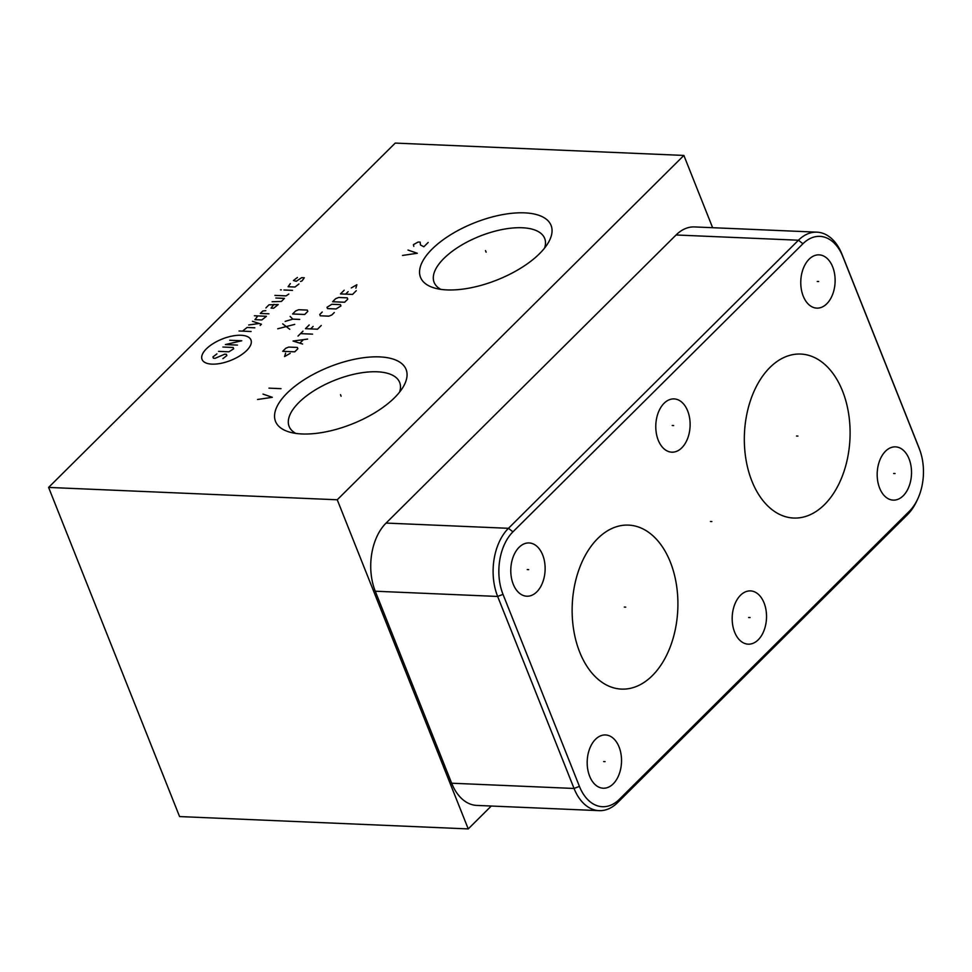 <?xml version="1.0" encoding="UTF-8"?>
<svg xmlns="http://www.w3.org/2000/svg" width="972" height="972" viewBox="0 0 972 972"><rect width="100%" height="100%" fill="white"/><g stroke="black" fill="none" stroke-linecap="round" stroke-linejoin="round"><path stroke-width="1.46" d="M337.248 499.778L48.6 487.422L179.577 816.565L468.237 828.909L337.248 499.778L683.875 155.435L712.622 227.703M468.237 828.909L491.273 806.031M917.738 498.952L916.73 501.115A49.244 31.699 -87.5 0 1 907.617 514.504L617.621 802.593A49.244 31.699 -87.5 0 1 599.141 810.648L476.754 805.411A49.244 31.699 -87.5 0 1 451.664 783.213L375.265 591.219A49.244 31.699 -87.5 0 1 386.078 523.07L676.075 234.981A49.244 31.699 -87.5 0 1 694.555 226.926L816.942 232.162A49.244 31.699 -87.5 0 1 842.019 254.348L918.431 446.355A49.244 31.699 -87.5 0 1 919.014 447.885L919.828 450.121A45.174 29.075 -87.5 0 1 917.738 498.952A45.174 29.075 -87.5 0 1 909.367 511.236L619.371 799.324A45.174 29.075 -87.5 0 1 579.421 786.36L503.01 594.354A45.174 29.075 -87.5 0 1 512.937 531.842L802.933 243.753A45.174 29.075 -87.5 0 1 842.882 256.717L919.293 448.724A45.174 29.075 -87.5 0 1 919.828 450.121M599.141 810.648A49.244 31.699 -87.5 0 1 574.051 788.462L497.652 596.456A49.244 31.699 -87.5 0 1 508.465 528.306L798.462 240.218A49.244 31.699 -87.5 0 1 816.942 232.162M826.808 303.762A26.657 17.156 -87.5 0 1 816.808 308.124A26.657 17.156 -87.5 0 1 801.244 288.769A26.657 17.156 -87.5 0 1 809.081 259.22A26.657 17.156 -87.5 0 1 819.08 254.858A26.657 17.156 -87.5 0 1 834.644 274.213A26.657 17.156 -87.5 0 1 826.808 303.762M681.809 447.813A26.657 17.156 -87.5 0 1 671.81 452.174A26.657 17.156 -87.5 0 1 656.258 432.819A26.657 17.156 -87.5 0 1 664.083 403.271A26.657 17.156 -87.5 0 1 674.082 398.909A26.657 17.156 -87.5 0 1 689.646 418.264A26.657 17.156 -87.5 0 1 681.809 447.813M536.811 591.851A26.657 17.156 -87.5 0 1 526.812 596.213A26.657 17.156 -87.5 0 1 511.26 576.858A26.657 17.156 -87.5 0 1 519.084 547.309A26.657 17.156 -87.5 0 1 529.096 542.947A26.657 17.156 -87.5 0 1 544.648 562.302A26.657 17.156 -87.5 0 1 536.811 591.851M613.223 783.857A26.657 17.156 -87.5 0 1 603.211 788.219A26.657 17.156 -87.5 0 1 587.659 768.864A26.657 17.156 -87.5 0 1 595.496 739.315A26.657 17.156 -87.5 0 1 605.495 734.954A26.657 17.156 -87.5 0 1 621.047 754.308A26.657 17.156 -87.5 0 1 613.223 783.857M758.221 639.807A26.657 17.156 -87.5 0 1 748.209 644.169A26.657 17.156 -87.5 0 1 732.657 624.814A26.657 17.156 -87.5 0 1 740.494 595.265A26.657 17.156 -87.5 0 1 750.493 590.903A26.657 17.156 -87.5 0 1 766.045 610.258A26.657 17.156 -87.5 0 1 758.221 639.807M824.499 504.614A82.073 52.828 -87.5 0 1 793.699 518.04A82.073 52.828 -87.5 0 1 745.803 458.456A82.073 52.828 -87.5 0 1 769.921 367.477A82.073 52.828 -87.5 0 1 800.721 354.051A82.073 52.828 -87.5 0 1 848.617 413.647A82.073 52.828 -87.5 0 1 824.499 504.614M652.309 675.674A82.073 52.828 -87.5 0 1 621.509 689.099A82.073 52.828 -87.5 0 1 573.614 629.504A82.073 52.828 -87.5 0 1 597.731 538.524A82.073 52.828 -87.5 0 1 628.532 525.111A82.073 52.828 -87.5 0 1 676.427 584.694A82.073 52.828 -87.5 0 1 652.309 675.674M903.219 495.769A26.657 17.156 -87.5 0 1 893.207 500.13A26.657 17.156 -87.5 0 1 877.655 480.776A26.657 17.156 -87.5 0 1 885.492 451.227A26.657 17.156 -87.5 0 1 895.491 446.865A26.657 17.156 -87.5 0 1 911.043 466.22A26.657 17.156 -87.5 0 1 903.219 495.769M48.6 487.422L395.215 143.091L683.875 155.435M394.523 397.73A70.251 30.727 158.3 0 1 289.304 432.018A70.251 30.727 158.3 0 1 287.092 393.125A70.251 30.727 158.3 0 1 371.438 356.967A70.251 30.727 158.3 0 1 403.368 386.625A70.251 30.727 158.3 0 1 394.523 397.73M539.521 253.68A70.251 30.727 158.3 0 1 434.302 287.967A70.251 30.727 158.3 0 1 432.09 249.087A70.251 30.727 158.3 0 1 516.436 212.929A70.251 30.727 158.3 0 1 548.366 242.575A70.251 30.727 158.3 0 1 539.521 253.68M440.814 289.352A59.486 26.025 158.3 0 1 434.12 282.378A59.486 26.025 158.3 0 1 443.9 258.43A59.486 26.025 -21.7 0 1 501.989 229.562A59.486 26.025 -21.7 0 1 544.66 238.383A59.486 26.025 -21.7 0 1 544.587 248.054M399.589 392.105A59.486 26.025 -21.7 0 0 399.662 382.433A59.486 26.025 -21.7 0 0 356.991 373.6A59.486 26.025 -21.7 0 0 298.914 402.481A59.486 26.025 158.3 0 0 289.121 426.416A59.486 26.025 158.3 0 0 295.816 433.403M486.109 252.149L485.502 250.618L486.109 252.149M402.542 255.442L417.316 253.267L407.985 250.047M428.19 242.453L423.841 246.779L420.451 244.944L420.159 242.113L418.142 242.028L413.416 244.64L413.793 246.353M341.111 396.199L340.504 394.656L341.111 396.199M257.544 399.492L272.318 397.305L262.987 394.085M268.965 388.144L281.017 388.666M241.032 335.267A26.317 11.506 -21.7 0 0 206.392 348.839A26.317 11.506 -21.7 0 0 211.981 364.136A26.317 11.506 -21.7 0 0 246.633 350.564A26.317 11.506 -21.7 0 0 241.032 335.267M216.914 353.869L212.953 356.918L213.427 358.231L215.152 358.303L224.666 354.209L226.379 354.282L226.865 355.582L222.892 358.632M222.892 347.04L233.219 347.49L233.693 348.802L228.87 351.815L218.542 351.366M237.423 345.096L225.383 344.574L241.773 340.771L229.732 340.261M251.104 331.513L239.051 330.99M254.822 327.807L247.082 327.479L242.49 331.148M260.18 325.462L261.419 324.223L252.441 321.27M248.71 324.964L259.172 323.482M257.823 315.912L254.956 319.654L261.833 319.946L266.425 316.289L254.385 315.766M265.793 310.675L262.792 310.979L260.302 313.446L268.916 313.81M273.934 304.37L271.067 308.112L273.642 308.221L278.235 304.552L269.001 304.807L265.903 307.893M272.111 301.721L281.345 301.466L284.444 298.38L275.841 298.015M274.882 295.391L286.072 295.877L288.793 294.054M292.523 290.361L283.921 289.984M281.333 289.875L280.483 289.838L281.333 289.875M290.336 283.605L288.101 286.728L294.978 287.032L298.951 283.982M300.567 281.467L302.049 280.896L304.297 277.761L301.721 277.652L296.266 281.285L293.447 280.519L297.42 277.47M289.765 329.301L282.694 323.846M277.713 328.791L294.735 324.369M299.704 319.423L292.827 319.132L285.173 321.38M292.827 319.132L290.142 316.435M304.686 314.491L307.784 311.405L307.31 310.092L298.708 309.728L295.743 310.882L292.633 313.968L304.686 314.491M285.61 353.164L284.589 356.554L290.203 353.358M294.735 351.84L297.833 348.754L297.359 347.441L288.757 347.077L285.792 348.231L282.682 351.317L294.735 351.84M307.577 339.082L293.034 341.038L302.596 344.015M299.984 343.043L303.3 339.75M312.547 334.137L300.494 333.627M298.015 336.093L302.985 331.16M309.193 324.988L305.463 328.682L317.516 329.204L321.246 325.498M313.118 326.434L310.627 328.913M322.242 312.024L319.764 314.491L320.238 315.791L328.84 316.167L331.804 315.001L334.295 312.534M336.093 308.962L340.917 305.949L340.443 304.637L331.841 304.272L327.005 307.286L327.491 308.598L336.093 308.962M344.647 302.243L347.757 299.157L347.283 297.845L338.669 297.481L335.705 298.647L332.606 301.733L344.647 302.243M344.197 290.203L340.479 293.909L352.52 294.431L356.25 290.725M348.122 291.661L345.643 294.127M355.861 288.125L356.882 284.735L351.281 287.931M893.645 473.461L895.054 473.522M817.245 281.467L818.643 281.528M672.247 425.505L673.645 425.566M527.249 569.556L528.659 569.616M603.648 761.55L605.058 761.611M748.647 617.512L750.056 617.572M796.505 436.015L797.915 436.076M624.316 607.075L625.725 607.135M710.447 521.502L711.856 521.563M802.933 243.753L798.462 240.218L676.075 234.981M842.882 256.717L842.019 254.348M919.293 448.724L918.431 446.355M909.367 511.236L907.617 514.504M619.371 799.324L617.621 802.593M579.421 786.36L574.051 788.462L451.664 783.213M503.01 594.354L497.652 596.456L375.265 591.219M512.937 531.842L508.465 528.306L386.078 523.07"/></g></svg>
